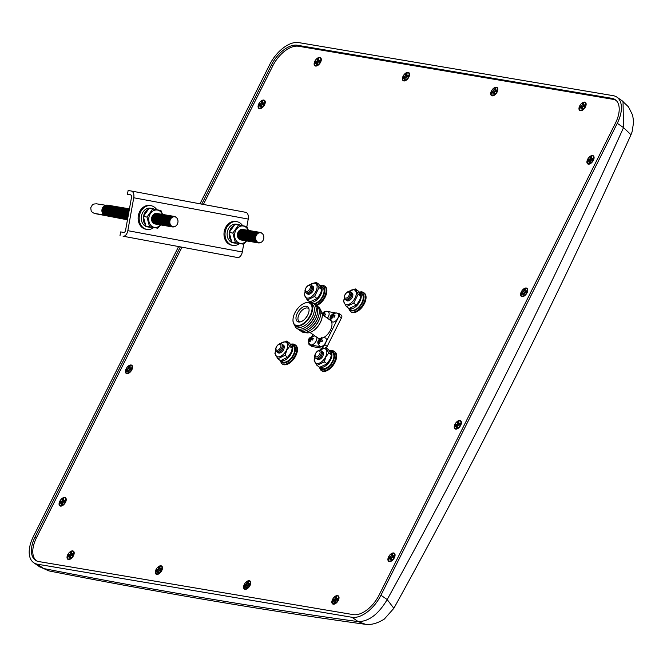 <?xml version="1.0" encoding="UTF-8"?>
<svg xmlns="http://www.w3.org/2000/svg" width="667" height="667" viewBox="0 0 667 667"><rect width="100%" height="100%" fill="white"/><g stroke="black" fill="none" stroke-linecap="round" stroke-linejoin="round"><path stroke-width="1" d="M393.847 608.321C478.748 454.527 557.795 296.673 630.982 134.759L623.52 127.63C550.575 288.994 471.794 446.306 387.185 599.566L393.847 608.321L384.35 619.043C377.539 623.32 371.277 625.079 365.558 624.32L358.196 621.619C259.205 607.971 154.369 590.287 43.705 568.542L37.46 564.207A28.414 15.691 124.8 0 1 33.7 562.706A28.414 15.691 124.8 0 1 33.35 536.576L178.556 246.615M623.028 101.617L623.52 127.63L617.275 123.295A28.414 15.691 -55.2 0 0 616.925 97.165A28.414 15.691 -55.2 0 0 613.156 95.664L298.666 42.596A28.414 15.691 -55.2 0 0 269.676 64.641L199.992 203.802M365.049 624.262C265.574 610.555 160.322 592.788 49.275 570.977L43.705 568.542M380.949 595.239L387.185 599.566C378.514 614.199 368.851 621.552 358.196 621.619L351.951 617.283A28.414 15.691 -55.2 0 0 380.949 595.239L617.275 123.295M201.742 204.127L271.444 64.941A25.379 14.024 124.8 0 1 297.34 45.248L611.831 98.316A25.379 14.024 124.8 0 1 615.191 99.658A25.379 14.024 124.8 0 1 615.508 123.003L379.181 594.939A25.379 14.024 124.8 0 1 353.285 614.632L38.794 561.564A25.379 14.024 124.8 0 1 35.426 560.222A25.379 14.024 124.8 0 1 35.118 536.877L180.307 246.94M37.46 564.207L351.951 617.283M305.878 317.926A2.535 1.401 124.8 0 1 307.262 315.933M299.933 321.969A8.046 4.444 124.8 0 1 299.291 321.677A8.046 4.444 124.8 0 1 299.583 313.398A8.046 4.444 124.8 0 1 307.345 307.987A8.046 4.444 124.8 0 1 308.471 308.454A8.046 4.444 124.8 0 1 308.979 308.946M306.461 306.253A8.996 4.969 124.8 0 1 308.721 308.087A8.996 4.969 124.8 0 1 306.612 316.958A8.996 4.969 124.8 0 1 299.041 322.036A8.996 4.969 124.8 0 1 298.591 321.986A8.996 4.969 124.8 0 1 297.282 313.24A8.996 4.969 124.8 0 1 306.461 306.253M296.798 325.563A13.09 7.229 124.8 0 1 293.005 319.443A13.09 7.229 124.8 0 1 304.177 303.335A13.09 7.229 124.8 0 1 308.254 302.676A13.09 7.229 124.8 0 1 310.155 315.408A13.09 7.229 124.8 0 1 296.798 325.563M304.335 303.277A13.465 7.437 124.8 0 1 304.486 303.202A13.465 7.437 124.8 0 1 308.679 302.526A13.465 7.437 124.8 0 1 310.463 303.235A13.465 7.437 124.8 0 1 309.822 317.108A13.465 7.437 124.8 0 1 296.89 326.071A13.465 7.437 124.8 0 1 295.106 325.363A13.465 7.437 124.8 0 1 292.988 319.776A13.465 7.437 124.8 0 1 292.996 319.601M310.463 303.235L312.239 304.469A13.465 7.437 124.8 0 1 311.597 318.342A13.465 7.437 124.8 0 1 298.666 327.305A13.465 7.437 124.8 0 1 296.882 326.597L295.106 325.363M309.997 302.96A14.966 8.262 124.8 0 1 311.881 302.985A14.966 8.262 124.8 0 1 315.683 313.29A14.966 8.262 124.8 0 1 306.345 326.738A14.966 8.262 124.8 0 1 298.783 329.148A14.966 8.262 124.8 0 1 294.681 325.021M314.582 304.394A14.966 8.262 124.8 0 1 317.225 314.357A14.966 8.262 124.8 0 1 307.887 327.805A14.966 8.262 124.8 0 1 300.325 330.223A14.966 8.262 124.8 0 1 297.624 328.814M316.116 305.461A14.966 8.262 124.8 0 1 318.768 315.433A14.966 8.262 124.8 0 1 309.43 328.873A14.966 8.262 124.8 0 1 301.859 331.291A14.966 8.262 124.8 0 1 299.166 329.882M317.659 306.528A14.966 8.262 124.8 0 1 319.968 317.634A14.966 8.262 124.8 0 1 311.914 329.231A14.966 8.262 124.8 0 1 303.402 332.358A14.966 8.262 124.8 0 1 300.709 330.957M320.602 310.322A13.465 7.437 124.8 0 1 322.303 315.574A13.465 7.437 124.8 0 1 310.797 332.141A13.465 7.437 124.8 0 1 306.603 332.816A13.465 7.437 124.8 0 1 305.286 332.383M309.963 332.458L317.934 337.994A10.822 5.978 -55.2 0 0 319.368 338.569A10.822 5.978 -55.2 0 0 319.818 338.619M309.988 284.784A8.529 4.711 124.8 0 1 314.632 283.167A8.529 4.711 124.8 0 1 315.866 291.462A8.529 4.711 124.8 0 1 307.162 298.082A8.529 4.711 124.8 0 1 305.111 291.812M309.947 284.784L316.116 282.299L319.018 287.594L314.574 296.456L307.245 300.025L304.344 294.731L305.102 291.779M312.423 286.185A4.644 2.568 124.8 0 1 313.031 290.729A4.644 2.568 124.8 0 1 308.312 294.297A4.644 2.568 124.8 0 1 307.279 293.605M311.439 285.501A4.644 2.568 124.8 0 1 312.048 290.045A4.644 2.568 124.8 0 1 307.329 293.613A4.644 2.568 124.8 0 1 306.286 292.913M306.336 292.921A4.644 2.568 124.8 0 1 305.661 288.411A4.644 2.568 124.8 0 1 310.405 284.809A4.644 2.568 124.8 0 1 311.072 289.32A4.644 2.568 124.8 0 1 306.336 292.921M306.37 291.529A3.443 1.901 124.8 0 1 305.87 288.186A3.443 1.901 124.8 0 1 309.38 285.518A3.443 1.901 124.8 0 1 309.88 288.861A3.443 1.901 124.8 0 1 306.37 291.529M280.557 343.555A8.529 4.711 124.8 0 1 286.81 342.813A8.529 4.711 124.8 0 1 286.443 350.233A8.529 4.711 124.8 0 1 278.439 356.895A8.529 4.711 124.8 0 1 275.679 350.575M280.515 343.555L286.693 341.07L289.586 346.365L286.71 350.342L285.151 355.228L277.814 358.796L274.912 353.502L275.671 350.55M281.657 351.984A3.585 1.976 -55.2 0 0 283.558 349.741A3.585 1.976 -55.2 0 0 283.967 348.666M283 344.956A4.644 2.568 124.8 0 1 283.625 349.466A4.644 2.568 124.8 0 1 277.847 352.368M282.008 344.272A4.644 2.568 124.8 0 1 282.633 348.774A4.644 2.568 124.8 0 1 276.863 351.684M276.238 347.182A4.644 2.568 124.8 0 1 280.974 343.58A4.644 2.568 124.8 0 1 281.649 348.091A4.644 2.568 124.8 0 1 276.905 351.692A4.644 2.568 124.8 0 1 276.238 347.182M276.438 346.957A3.443 1.901 124.8 0 1 279.948 344.289A3.443 1.901 124.8 0 1 280.448 347.632A3.443 1.901 124.8 0 1 276.938 350.3A3.443 1.901 124.8 0 1 276.438 346.957M277.814 358.796L280.532 360.689L287.869 357.12L291.154 352.259A8.529 4.711 124.8 0 1 291.112 352.359A8.529 4.711 124.8 0 1 290.72 353.202A8.529 4.711 124.8 0 1 287.619 357.387A8.529 4.711 124.8 0 1 287.469 357.529M291.112 352.359L292.304 348.257L289.411 342.955L286.693 341.07M320.827 358.596A3.585 1.976 -55.2 0 0 322.72 356.353A3.585 1.976 -55.2 0 0 323.128 355.269M322.161 351.567A4.644 2.568 124.8 0 1 322.786 356.07A4.644 2.568 124.8 0 1 317.008 358.979M321.169 350.884A4.644 2.568 124.8 0 1 321.794 355.386A4.644 2.568 124.8 0 1 316.025 358.296M315.399 353.785A4.644 2.568 124.8 0 1 320.135 350.183A4.644 2.568 124.8 0 1 320.81 354.702A4.644 2.568 124.8 0 1 316.066 358.304A4.644 2.568 124.8 0 1 315.399 353.785M315.608 353.56A3.443 1.901 124.8 0 1 319.118 350.892A3.443 1.901 124.8 0 1 319.61 354.235A3.443 1.901 124.8 0 1 316.1 356.912A3.443 1.901 124.8 0 1 315.608 353.56M319.718 350.158A8.529 4.711 124.8 0 1 325.98 349.416A8.529 4.711 124.8 0 1 325.604 356.837A8.529 4.711 124.8 0 1 317.6 363.507A8.529 4.711 124.8 0 1 314.841 357.187M319.676 350.167L325.855 347.682L328.748 352.976L325.871 356.945L324.312 361.839L327.03 363.723L330.315 358.863A8.529 4.711 124.8 0 1 330.273 358.971A8.529 4.711 124.8 0 1 329.89 359.813A8.529 4.711 124.8 0 1 326.788 363.999A8.529 4.711 124.8 0 1 326.63 364.14M330.273 358.971L331.466 354.861L328.573 349.566L325.855 347.682M349.149 291.396A8.529 4.711 124.8 0 1 353.793 289.77A8.529 4.711 124.8 0 1 355.036 298.074A8.529 4.711 124.8 0 1 346.323 304.694A8.529 4.711 124.8 0 1 344.272 298.416L343.505 301.342L346.406 306.637L349.124 308.529L356.461 304.961L359.746 300.1L360.897 296.098L358.004 290.795L355.278 288.911L358.179 294.205L353.735 303.068L346.406 306.637M349.108 291.396L355.278 288.911M351.584 292.796A4.644 2.568 124.8 0 1 352.193 297.34A4.644 2.568 124.8 0 1 347.474 300.909A4.644 2.568 124.8 0 1 346.44 300.208M350.6 292.113A4.644 2.568 124.8 0 1 351.209 296.657A4.644 2.568 124.8 0 1 346.49 300.217A4.644 2.568 124.8 0 1 345.456 299.525M345.498 299.533A4.644 2.568 124.8 0 1 344.831 295.022A4.644 2.568 124.8 0 1 349.566 291.421A4.644 2.568 124.8 0 1 350.233 295.931A4.644 2.568 124.8 0 1 345.498 299.533M345.531 298.141A3.443 1.901 124.8 0 1 345.031 294.797A3.443 1.901 124.8 0 1 348.541 292.121A3.443 1.901 124.8 0 1 349.041 295.473A3.443 1.901 124.8 0 1 345.531 298.141M348.191 307.879A9.655 5.336 -55.2 0 0 348.724 308.354A9.655 5.336 -55.2 0 0 350.008 308.863A9.655 5.336 -55.2 0 0 359.28 302.434A9.655 5.336 -55.2 0 0 359.738 292.496A9.655 5.336 -55.2 0 0 358.971 292.113M348.724 308.354L350.709 309.73A9.655 5.336 -55.2 0 0 351.984 310.238A9.655 5.336 -55.2 0 0 361.256 303.81A9.655 5.336 -55.2 0 0 361.714 293.864L359.738 292.496M350.392 311.522L351.05 311.981A11.556 6.378 -55.2 0 0 352.585 312.59A11.556 6.378 -55.2 0 0 363.673 304.894A11.556 6.378 -55.2 0 0 364.224 293.005L363.565 292.546A11.556 6.378 124.8 0 1 363.015 304.444A11.556 6.378 124.8 0 1 351.926 312.131A11.556 6.378 124.8 0 1 350.392 311.522L348.407 308.096M309.029 301.267A9.655 5.336 -55.2 0 0 309.563 301.751A9.655 5.336 -55.2 0 0 310.847 302.259A9.655 5.336 -55.2 0 0 320.118 295.831A9.655 5.336 -55.2 0 0 320.577 285.885A9.655 5.336 -55.2 0 0 319.81 285.501M280.857 360.622A9.655 5.336 -55.2 0 0 281.524 360.805A9.655 5.336 -55.2 0 0 290.795 354.377A9.655 5.336 -55.2 0 0 291.254 344.43A9.655 5.336 -55.2 0 0 290.153 343.955M280.749 360.647L282.224 361.664A9.655 5.336 -55.2 0 0 283.5 362.173A9.655 5.336 -55.2 0 0 292.771 355.744A9.655 5.336 -55.2 0 0 293.238 345.806L291.254 344.43A10.589 5.853 -55.2 0 1 292.363 344.48A10.589 5.853 -55.2 0 1 293.897 354.777A10.589 5.853 -55.2 0 1 283.091 362.998A10.589 5.853 -55.2 0 1 280.323 360.539M281.799 363.682L282.458 364.14A11.556 6.378 -55.2 0 0 283.992 364.749A11.556 6.378 -55.2 0 0 295.081 357.062A11.556 6.378 -55.2 0 0 295.631 345.164L294.972 344.706A11.556 6.378 124.8 0 1 294.422 356.603A11.556 6.378 124.8 0 1 283.333 364.29A11.556 6.378 124.8 0 1 281.799 363.682L279.798 360.18M320.027 367.234A9.655 5.336 -55.2 0 0 320.685 367.417A9.655 5.336 -55.2 0 0 329.957 360.98A9.655 5.336 -55.2 0 0 330.423 351.042A9.655 5.336 -55.2 0 0 329.315 350.567M319.91 367.25L321.386 368.276A9.655 5.336 -55.2 0 0 322.661 368.784A9.655 5.336 -55.2 0 0 331.933 362.356A9.655 5.336 -55.2 0 0 332.399 352.418L330.423 351.042A10.589 5.853 -55.2 0 1 331.524 351.084A10.589 5.853 -55.2 0 1 333.058 361.389A10.589 5.853 -55.2 0 1 322.253 369.601A10.589 5.853 -55.2 0 1 319.485 367.15M320.96 370.293L321.619 370.752A11.556 6.378 -55.2 0 0 323.153 371.361A11.556 6.378 -55.2 0 0 334.242 363.665A11.556 6.378 -55.2 0 0 334.801 351.767L334.142 351.309A11.556 6.378 124.8 0 1 333.583 363.207A11.556 6.378 124.8 0 1 322.495 370.902A11.556 6.378 124.8 0 1 320.96 370.293L318.959 366.783M526.321 288.019A4.927 2.726 -55.2 0 0 525.904 287.986A4.927 2.726 -55.2 0 0 521.928 290.77A4.927 2.726 -55.2 0 0 520.71 295.473A4.927 2.726 -55.2 0 0 522.003 296.64A4.927 2.726 -55.2 0 0 527.038 292.813A4.927 2.726 -55.2 0 0 526.321 288.019M592.663 155.544A4.927 2.726 -55.2 0 0 592.246 155.519A4.927 2.726 -55.2 0 0 588.261 158.296A4.927 2.726 -55.2 0 0 587.052 162.998A4.927 2.726 -55.2 0 0 588.344 164.165A4.927 2.726 -55.2 0 0 593.372 160.338A4.927 2.726 -55.2 0 0 592.663 155.544M584.709 102.118A4.927 2.726 -55.2 0 0 584.292 102.093A4.927 2.726 -55.2 0 0 580.315 104.877A4.927 2.726 -55.2 0 0 579.098 109.58A4.927 2.726 -55.2 0 0 580.39 110.739A4.927 2.726 -55.2 0 0 585.426 106.912A4.927 2.726 -55.2 0 0 584.709 102.118M496.431 87.219A4.927 2.726 -55.2 0 0 496.015 87.194A4.927 2.726 -55.2 0 0 492.029 89.978A4.927 2.726 -55.2 0 0 490.82 94.681A4.927 2.726 -55.2 0 0 492.113 95.848A4.927 2.726 -55.2 0 0 497.14 92.021A4.927 2.726 -55.2 0 0 496.431 87.219M408.154 72.328A4.927 2.726 -55.2 0 0 407.737 72.303A4.927 2.726 -55.2 0 0 403.752 75.079A4.927 2.726 -55.2 0 0 402.534 79.782A4.927 2.726 -55.2 0 0 403.835 80.949A4.927 2.726 -55.2 0 0 408.863 77.122A4.927 2.726 -55.2 0 0 408.154 72.328M319.877 57.429A4.927 2.726 -55.2 0 0 319.46 57.404A4.927 2.726 -55.2 0 0 315.474 60.188A4.927 2.726 -55.2 0 0 314.257 64.891A4.927 2.726 -55.2 0 0 315.558 66.05A4.927 2.726 -55.2 0 0 320.585 62.223A4.927 2.726 -55.2 0 0 319.877 57.429M263.824 100.05A4.927 2.726 -55.2 0 0 263.407 100.025A4.927 2.726 -55.2 0 0 259.43 102.81A4.927 2.726 -55.2 0 0 258.212 107.512A4.927 2.726 -55.2 0 0 259.505 108.671A4.927 2.726 -55.2 0 0 264.541 104.844A4.927 2.726 -55.2 0 0 263.824 100.05M131.149 364.999A4.927 2.726 -55.2 0 0 130.732 364.974A4.927 2.726 -55.2 0 0 126.755 367.75A4.927 2.726 -55.2 0 0 125.538 372.453A4.927 2.726 -55.2 0 0 126.83 373.62A4.927 2.726 -55.2 0 0 131.866 369.793A4.927 2.726 -55.2 0 0 131.149 364.999M64.816 497.474A4.927 2.726 -55.2 0 0 64.391 497.44A4.927 2.726 -55.2 0 0 60.414 500.225A4.927 2.726 -55.2 0 0 59.196 504.927A4.927 2.726 -55.2 0 0 60.497 506.095A4.927 2.726 -55.2 0 0 65.524 502.268A4.927 2.726 -55.2 0 0 64.816 497.474M72.761 550.892A4.927 2.726 -55.2 0 0 72.344 550.867A4.927 2.726 -55.2 0 0 68.367 553.652A4.927 2.726 -55.2 0 0 67.15 558.354A4.927 2.726 -55.2 0 0 68.451 559.513A4.927 2.726 -55.2 0 0 73.478 555.686A4.927 2.726 -55.2 0 0 72.761 550.892M161.047 565.791A4.927 2.726 -55.2 0 0 160.63 565.766A4.927 2.726 -55.2 0 0 156.645 568.551A4.927 2.726 -55.2 0 0 155.428 573.245A4.927 2.726 -55.2 0 0 156.728 574.412A4.927 2.726 -55.2 0 0 161.756 570.585A4.927 2.726 -55.2 0 0 161.047 565.791M249.325 580.69A4.927 2.726 -55.2 0 0 248.908 580.657A4.927 2.726 -55.2 0 0 244.922 583.442A4.927 2.726 -55.2 0 0 243.705 588.144A4.927 2.726 -55.2 0 0 245.006 589.311A4.927 2.726 -55.2 0 0 250.033 585.484A4.927 2.726 -55.2 0 0 249.325 580.69M337.602 595.581A4.927 2.726 -55.2 0 0 337.185 595.556A4.927 2.726 -55.2 0 0 333.2 598.341A4.927 2.726 -55.2 0 0 331.983 603.043A4.927 2.726 -55.2 0 0 333.283 604.202A4.927 2.726 -55.2 0 0 338.311 600.375A4.927 2.726 -55.2 0 0 337.602 595.581M393.647 552.96A4.927 2.726 -55.2 0 0 393.23 552.935A4.927 2.726 -55.2 0 0 389.253 555.719A4.927 2.726 -55.2 0 0 388.036 560.422A4.927 2.726 -55.2 0 0 389.328 561.581A4.927 2.726 -55.2 0 0 394.364 557.754A4.927 2.726 -55.2 0 0 393.647 552.96M459.988 420.485A4.927 2.726 -55.2 0 0 459.571 420.46A4.927 2.726 -55.2 0 0 455.586 423.245A4.927 2.726 -55.2 0 0 454.369 427.947A4.927 2.726 -55.2 0 0 455.669 429.114A4.927 2.726 -55.2 0 0 460.697 425.288A4.927 2.726 -55.2 0 0 459.988 420.485M332.124 321.769A5.002 2.76 -55.2 0 0 332.791 322.028A5.002 2.76 -55.2 0 0 337.594 318.701A5.002 2.76 -55.2 0 0 337.835 313.548L336.101 312.84L331.274 315.057L330.532 316.525L331.307 316.533L330.882 318.851L331.841 319.018L332.424 316.717L334.284 317.159L335.001 315.716L333.267 315.041L334.659 313.39L333.7 313.223L331.024 315.441C329.448 317.375 329.815 319.485 332.124 321.769M322.261 314.024L323.687 314.207L322.67 313.248L324.212 311.622L325.171 311.789L323.787 313.44L325.521 314.115L324.804 315.558L322.945 315.116M322.67 313.248L321.769 313.482M310.597 339.803L308.788 339.411L309.28 338.327C307.704 340.27 308.071 342.379 310.38 344.656A5.002 2.76 -55.2 0 0 311.047 344.922A5.002 2.76 -55.2 0 0 315.441 342.221A5.002 2.76 -55.2 0 0 316.633 337.085M313.04 338.969L311.522 337.936L313.257 338.611L312.54 340.045L310.68 339.611L310.088 341.904L309.129 341.746L309.563 339.42M309.546 339.42L310.03 338.461L311.422 338.694L310.405 337.744L309.521 337.944L314.832 335.843M310.405 337.744L312.389 336.16L312.906 336.276L311.522 337.936M321.436 337.719L322.394 337.877L321.002 339.536L322.736 340.212L322.019 341.646L320.16 341.212L319.576 343.505L318.618 343.347L319.043 341.02L318.267 341.012L318.759 339.928C317.184 341.863 317.55 343.98 319.86 346.256A5.002 2.76 -55.2 0 0 320.527 346.523A5.002 2.76 -55.2 0 0 325.329 343.188A5.002 2.76 -55.2 0 0 325.571 338.036L323.837 337.335L318.993 339.578L321.436 337.719L321.994 338.211M327.355 318.184A5.002 2.76 -55.2 0 0 328.347 311.948L326.622 311.239L321.786 313.457M324.012 337.369A10.822 5.978 -55.2 0 0 331.191 328.372A10.822 5.978 -55.2 0 0 330.282 320.21L322.311 314.674M308.904 342.871A2.893 1.592 -55.2 0 0 309.263 344.689A2.893 1.592 -55.2 0 0 309.646 344.839L321.777 346.89A2.893 1.592 -55.2 0 0 324.729 344.647L338.986 316.175A2.893 1.592 -55.2 0 0 338.953 313.515A2.893 1.592 -55.2 0 0 338.569 313.365L337.018 313.106M335.142 312.79L327.539 311.506M312.973 334.551L312.314 335.868M616.341 100.625A25.238 13.94 -55.2 0 0 613.04 99.325L298.541 46.248A25.238 13.94 -55.2 0 0 272.795 65.833L203.385 204.435M181.941 247.257L36.468 537.769A25.238 13.94 -55.2 0 0 36.735 560.955M326.08 347.84A2.893 1.592 -55.2 0 0 327.197 346.356L341.454 317.892A2.893 1.592 -55.2 0 0 341.421 315.233L338.953 313.515M309.263 344.689L311.739 346.398A2.893 1.592 -55.2 0 0 312.114 346.557L323.028 348.391M359.755 300.075A8.529 4.711 124.8 0 1 359.705 300.2A8.529 4.711 124.8 0 1 356.211 305.228A8.529 4.711 124.8 0 1 356.053 305.369M307.245 300.025L309.963 301.918L317.3 298.349L320.585 293.488A8.529 4.711 124.8 0 1 320.544 293.588A8.529 4.711 124.8 0 1 317.05 298.616A8.529 4.711 124.8 0 1 316.892 298.766M492.221 91.221L491.812 92.863L493.23 92.438L492.805 94.18L494.147 93.78L494.572 92.046L495.99 91.621L496.398 89.978L494.981 90.395L495.414 88.661L494.072 89.053L493.638 90.795L492.221 91.221L493.672 92.58M403.944 76.321L403.535 77.964L404.952 77.547L404.527 79.281L405.87 78.881L406.295 77.147L407.712 76.722L408.121 75.079L406.703 75.496L407.128 73.762L405.786 74.162L405.361 75.896L403.944 76.321L405.394 77.68M315.666 61.422L315.258 63.073L316.675 62.648L316.241 64.391L317.584 63.99L318.017 62.248L319.435 61.823L319.843 60.18L318.426 60.605L318.851 58.863L317.509 59.263L317.083 61.005L315.666 61.422L317.108 62.781M259.613 104.044L259.205 105.694L260.63 105.269L260.197 107.012L261.539 106.612L261.973 104.869L263.39 104.444L263.798 102.801L262.373 103.227L262.806 101.484L261.464 101.884L261.03 103.627L259.613 104.044L261.064 105.403M126.938 368.993L126.53 370.635L127.956 370.218L127.522 371.953L128.864 371.552L129.29 369.818L130.715 369.393L131.124 367.75L129.698 368.167L130.132 366.433L128.789 366.833L128.356 368.568L126.938 368.993L128.389 370.352M60.597 501.467L60.197 503.11L61.614 502.693L61.181 504.427L62.523 504.027L62.956 502.293L64.374 501.867L64.782 500.225L63.365 500.642L63.79 498.908L62.448 499.308L62.023 501.042L60.597 501.467L62.048 502.826M68.551 554.886L68.151 556.536L69.568 556.111L69.135 557.854L70.477 557.454L70.91 555.711L72.328 555.286L72.736 553.643L71.319 554.069L71.744 552.326L70.402 552.726L69.977 554.469L68.551 554.886L70.002 556.245M156.828 569.785L156.428 571.427L157.846 571.01L157.412 572.745L158.754 572.353L159.188 570.61L160.605 570.185L161.014 568.542L159.596 568.959L160.022 567.225L158.679 567.625L158.254 569.36L156.828 569.785L158.279 571.144M245.114 584.684L244.706 586.326L246.123 585.909L245.689 587.644L247.032 587.243L247.465 585.509L248.883 585.084L249.291 583.442L247.874 583.858L248.299 582.124L246.957 582.516L246.532 584.259L245.114 584.684L246.557 586.043M333.392 599.583L332.983 601.225L334.4 600.8L333.975 602.543L335.318 602.143L335.743 600.4L337.16 599.983L337.569 598.332L336.151 598.758L336.577 597.015L335.234 597.415L334.809 599.158L333.392 599.583L334.842 600.942M389.028 558.604L390.453 558.179L390.02 559.921L391.362 559.521L391.796 557.779L393.213 557.362L393.622 555.711L392.196 556.136L392.63 554.394L391.287 554.794L390.854 556.536L389.436 556.962L389.028 558.604M455.778 424.487L455.369 426.13L456.787 425.704L456.361 427.447L457.704 427.047L458.129 425.304L459.546 424.887L459.955 423.237L458.537 423.662L458.963 421.919L457.62 422.319L457.195 424.062L455.778 424.487L457.228 425.846M522.111 292.013L521.702 293.655L523.128 293.23L522.695 294.972L524.037 294.572L524.47 292.838L525.888 292.413L526.296 290.77L524.871 291.187L525.304 289.453L523.962 289.845L523.528 291.587L522.111 292.013L523.562 293.372M588.452 159.538L588.044 161.181L589.461 160.764L589.036 162.498L590.378 162.098L590.804 160.363L592.221 159.938L592.63 158.296L591.212 158.713L591.646 156.978L590.303 157.379L589.87 159.113L588.452 159.538L589.903 160.897M580.498 106.12L580.09 107.762L581.507 107.337L581.082 109.08L582.424 108.679L582.85 106.937L584.275 106.52L584.676 104.869L583.258 105.294L583.692 103.552L582.349 103.952L581.916 105.694L580.498 106.12L581.949 107.479M391.771 557.87L390.887 558.321M390.937 558.112L389.436 556.962M392.279 557.637L390.854 556.536M392.605 556.687L392.379 557.604M392.329 555.603L391.287 554.794M393.13 557.387L392.196 556.136M391.604 558.537L390.453 558.179M335.726 600.492L334.892 600.734M336.235 600.258L334.809 599.158M336.56 599.308L336.326 600.225M336.285 598.224L335.234 597.415M337.077 600.008L336.151 598.758M335.559 601.159L334.4 600.8M247.44 585.593L246.607 585.843M247.957 585.359L246.532 584.259M248.282 584.409L248.049 585.334M248.007 583.325L246.957 582.516M248.799 585.109L247.874 583.858M247.274 586.268L246.123 585.909M159.163 570.694L158.329 570.944M159.68 570.46L158.254 569.36M160.005 569.51L159.772 570.435M159.73 568.426L158.679 567.625M160.522 570.21L159.596 568.959M158.996 571.369L157.846 571.01M70.885 555.794L70.052 556.045M71.402 555.569L69.977 554.469M71.719 554.611L71.494 555.536M71.444 553.535L70.402 552.726M72.244 555.311L71.319 554.069M70.719 556.47L69.568 556.111M62.931 502.376L62.098 502.626M63.448 502.143L62.023 501.042M63.774 501.192L63.54 502.118M63.498 500.108L62.448 499.308M64.29 501.892L63.365 500.642M62.765 503.051L61.614 502.693M129.273 369.902L128.439 370.152M129.782 369.668L128.356 368.568M130.107 368.718L129.882 369.643M129.832 367.634L128.789 366.833M130.632 369.418L129.698 368.167M129.106 370.577L127.956 370.218M317.992 62.331L317.159 62.581M318.509 62.098L317.083 61.005M318.834 61.147L318.601 62.073M318.559 60.072L317.509 59.263M319.351 61.848L318.426 60.605M317.834 63.006L316.675 62.648M261.948 104.952L261.114 105.203M262.456 104.727L261.03 103.627M262.781 103.769L262.556 104.694M262.506 102.693L261.464 101.884M263.307 104.469L262.373 103.227M261.781 105.628L260.63 105.269M406.278 77.23L405.444 77.48M406.787 76.997L405.361 75.896M407.112 76.046L406.878 76.972M406.837 74.962L405.786 74.162M407.629 76.747L406.703 75.496M406.111 77.906L404.952 77.547M494.555 92.129L493.722 92.379M495.064 91.896L493.638 90.795M495.389 90.945L495.156 91.871M495.114 89.862L494.072 89.053M495.906 91.646L494.981 90.395M494.389 92.805L493.23 92.438M582.833 107.028L581.999 107.27M583.342 106.795L581.916 105.694M583.667 105.836L583.433 106.762M583.392 104.761L582.349 103.952M584.192 106.545L583.258 105.294M582.666 107.695L581.507 107.337M590.787 160.447L589.953 160.697M591.296 160.213L589.87 159.113M591.621 159.263L591.387 160.188M591.346 158.179L590.303 157.379M592.138 159.963L591.212 158.713M590.62 161.122L589.461 160.764M524.445 292.921L523.612 293.172M524.954 292.688L523.528 291.587M525.279 291.737L525.054 292.663M525.004 290.654L523.962 289.845M525.804 292.438L524.871 291.187M524.279 293.597L523.128 293.23M458.112 425.396L457.27 425.638M458.621 425.162L457.195 424.062M458.946 424.212L458.713 425.137M458.671 423.128L457.62 422.319M459.463 424.912L458.537 423.662M457.946 426.071L456.787 425.704M313.715 303.677A9.655 5.336 -55.2 0 0 322.444 296.573A9.655 5.336 -55.2 0 0 322.553 287.26L320.577 285.885M316.458 305.619A11.556 6.378 -55.2 0 0 325.563 296.265A11.556 6.378 -55.2 0 0 325.062 286.393L324.404 285.935A11.556 6.378 124.8 0 1 324.904 295.806A11.556 6.378 124.8 0 1 315.808 305.161M356.211 305.228L353.735 303.068M350.25 299.825A3.585 1.976 -55.2 0 0 352.56 296.507M358.179 294.205L360.897 296.098M324.312 361.839L316.975 365.408L319.693 367.292L326.788 363.999M316.975 365.408L314.082 360.113L314.832 357.153M328.748 352.976L331.466 354.861M287.619 357.387L285.151 355.228M289.586 346.365L292.304 348.257M320.544 293.588L321.736 289.486L318.843 284.192L316.116 282.299M317.05 298.616L314.574 296.456M311.089 293.213A3.585 1.976 -55.2 0 0 313.398 289.895M319.018 287.594L321.736 289.486M331.924 318.284L331.582 318.968M332.341 316.908L331.307 316.533L331.774 315.566L331.257 315.082M332.149 314.849L333.167 315.808L331.774 315.566M333.167 315.808L333.442 315.266M334.175 313.798L333.7 313.223M334.784 316.075L333.267 315.041M323.687 314.207L323.954 313.665M324.696 312.198L324.212 311.622M325.304 314.474L323.787 313.44M310.18 341.179L309.838 341.854M310.03 338.461L309.505 337.977M311.422 338.694L311.689 338.152M312.423 336.685L311.948 336.118M319.66 342.78L319.318 343.455M320.077 341.404L319.043 341.02L319.51 340.062L318.993 339.578M319.885 339.345L320.902 340.295L319.51 340.062M320.902 340.295L321.177 339.753M322.52 340.57L321.002 339.536M322.294 315.741A13.09 7.229 124.8 0 1 322.286 315.908A13.09 7.229 124.8 0 1 311.105 332.008A13.09 7.229 124.8 0 1 310.955 332.074M319.968 317.634L319.735 318.334A13.465 7.437 124.8 0 1 312.49 328.773L311.914 329.231M318.768 315.433L318.551 316.225A13.54 7.479 124.8 0 1 310.105 328.397L309.43 328.873M317.225 314.357L317.008 315.157A13.54 7.479 124.8 0 1 308.563 327.33L307.887 327.805M315.683 313.29L315.474 314.09A13.54 7.479 124.8 0 1 307.02 326.263L306.345 326.738M243.713 244.147L242.304 251.984A6.253 3.694 100.5 0 1 237.552 257.529L123.07 236.218A6.253 3.694 -79.5 0 0 127.822 230.674L133.75 197.774A6.253 3.694 -79.5 0 0 131.249 191.004A6.253 3.694 -79.5 0 0 131.216 191.004L128.131 190.479L127.447 194.272L130.532 194.789A2.41 1.417 100.5 0 1 130.549 194.789A2.41 1.417 100.5 0 1 131.507 197.39L125.579 230.298A2.41 1.417 100.5 0 1 123.754 232.424L120.669 231.908L119.985 235.693M131.282 191.012L245.689 212.314A6.253 3.694 100.5 0 1 245.723 212.314A6.253 3.694 100.5 0 1 248.224 219.084L246.873 226.58M130.949 194.981L127.447 194.272M160.572 224.904A8.796 7.095 -80.4 0 1 152.218 226.522A8.796 7.095 -80.4 0 1 148.908 217.409A8.796 7.095 -80.4 0 1 155.086 210.097A8.796 7.095 -80.4 0 1 162.339 214.39M162.606 214.566L160.955 210.514L152.718 208.979L146.998 217.067L149.525 226.688L157.771 228.222L160.772 224.937M155.328 224.004A5.328 4.302 -80.4 0 1 151.659 217.917A5.328 4.302 -80.4 0 1 157.095 213.523M156.128 224.145A5.336 4.31 -80.4 0 1 152.401 218.042A5.336 4.31 -80.4 0 1 157.904 213.657M156.887 224.27A5.336 4.31 -80.4 0 1 153.16 218.176A5.336 4.31 -80.4 0 1 158.663 213.782M157.645 224.395A5.336 4.31 -80.4 0 1 153.919 218.301A5.336 4.31 -80.4 0 1 159.413 213.907M158.404 224.529A5.336 4.31 -80.4 0 1 154.677 218.426A5.336 4.31 -80.4 0 1 160.172 214.04M159.163 224.654A5.336 4.31 -80.4 0 1 155.436 218.559A5.336 4.31 -80.4 0 1 160.93 214.165M159.922 224.779A5.336 4.31 -80.4 0 1 156.186 218.684A5.336 4.31 -80.4 0 1 161.689 214.29M160.68 224.912A5.336 4.31 -80.4 0 1 156.945 218.809A5.336 4.31 -80.4 0 1 162.448 214.424M161.431 225.037A5.336 4.31 -80.4 0 1 157.704 218.943A5.336 4.31 -80.4 0 1 163.207 214.549M162.189 225.163A5.336 4.31 -80.4 0 1 158.463 219.068A5.336 4.31 -80.4 0 1 163.965 214.674M162.948 225.296A5.336 4.31 -80.4 0 1 159.221 219.193A5.336 4.31 -80.4 0 1 164.724 214.807M163.707 225.421A5.336 4.31 -80.4 0 1 159.98 219.326A5.336 4.31 -80.4 0 1 165.474 214.932M164.466 225.546A5.336 4.31 -80.4 0 1 160.739 219.451A5.336 4.31 -80.4 0 1 166.233 215.057M165.224 225.679A5.336 4.31 -80.4 0 1 161.489 219.576A5.336 4.31 -80.4 0 1 166.992 215.191M165.983 225.805A5.336 4.31 -80.4 0 1 162.248 219.71A5.336 4.31 -80.4 0 1 167.75 215.316M166.742 225.93A5.336 4.31 -80.4 0 1 163.006 219.835A5.336 4.31 -80.4 0 1 168.509 215.441M167.492 226.063A5.336 4.31 -80.4 0 1 163.765 219.96A5.336 4.31 -80.4 0 1 169.268 215.574M168.251 226.188A5.336 4.31 -80.4 0 1 164.524 220.093A5.336 4.31 -80.4 0 1 170.027 215.699M169.009 226.313A5.336 4.31 -80.4 0 1 165.283 220.218A5.336 4.31 -80.4 0 1 170.777 215.825M169.768 226.447A5.336 4.31 -80.4 0 1 166.041 220.343A5.336 4.31 -80.4 0 1 171.536 215.958M170.527 226.572A5.336 4.31 -80.4 0 1 166.792 220.477A5.336 4.31 -80.4 0 1 172.294 216.083M171.286 226.697A5.336 4.31 -80.4 0 1 167.55 220.602A5.336 4.31 -80.4 0 1 173.053 216.208M172.044 226.83A5.336 4.31 -80.4 0 1 168.309 220.727A5.336 4.31 -80.4 0 1 173.812 216.341M174.504 226.638A5.336 4.31 -80.4 0 1 169.068 220.86A5.336 4.31 -80.4 0 1 176.071 217.325M177.897 222.495A5.028 4.06 -80.4 0 1 173.02 226.697A5.028 4.06 -80.4 0 1 169.918 221.01A5.028 4.06 -80.4 0 1 174.804 216.8A5.028 4.06 -80.4 0 1 177.897 222.495M157.771 228.222L145.881 226.071L143.347 216.45L149.075 208.362L152.718 208.979M143.347 216.45L146.998 217.067M246.431 240.887A8.796 7.095 -80.4 0 1 238.077 242.505A8.796 7.095 -80.4 0 1 234.767 233.392A8.796 7.095 -80.4 0 1 240.945 226.08A8.796 7.095 -80.4 0 1 248.199 230.373M248.424 230.415L246.815 226.488L238.578 224.954L232.858 233.05L235.384 242.671L243.63 244.205L246.632 240.92M241.187 239.987A5.328 4.302 -80.4 0 1 237.519 233.9A5.328 4.302 -80.4 0 1 242.955 229.506M241.988 240.128A5.336 4.31 -80.4 0 1 238.261 234.025A5.336 4.31 -80.4 0 1 243.763 229.64M242.746 240.253A5.336 4.31 -80.4 0 1 239.019 234.159A5.336 4.31 -80.4 0 1 244.514 229.765M243.505 240.378A5.336 4.31 -80.4 0 1 239.778 234.284A5.336 4.31 -80.4 0 1 245.273 229.89M244.264 240.512A5.336 4.31 -80.4 0 1 240.537 234.409A5.336 4.31 -80.4 0 1 246.031 230.023M245.022 240.637A5.336 4.31 -80.4 0 1 241.287 234.542A5.336 4.31 -80.4 0 1 246.79 230.148M245.781 240.762A5.336 4.31 -80.4 0 1 242.046 234.667A5.336 4.31 -80.4 0 1 247.549 230.273M246.532 240.895A5.336 4.31 -80.4 0 1 242.805 234.792A5.336 4.31 -80.4 0 1 248.307 230.407M247.29 241.02A5.336 4.31 -80.4 0 1 243.563 234.926A5.336 4.31 -80.4 0 1 249.066 230.532M248.049 241.146A5.336 4.31 -80.4 0 1 244.322 235.051A5.336 4.31 -80.4 0 1 249.817 230.657M248.808 241.279A5.336 4.31 -80.4 0 1 245.081 235.176A5.336 4.31 -80.4 0 1 250.575 230.79M249.566 241.404A5.336 4.31 -80.4 0 1 245.84 235.309A5.336 4.31 -80.4 0 1 251.334 230.915M250.325 241.529A5.336 4.31 -80.4 0 1 246.59 235.434A5.336 4.31 -80.4 0 1 252.093 231.04M251.084 241.662A5.336 4.31 -80.4 0 1 247.349 235.559A5.336 4.31 -80.4 0 1 252.851 231.174M251.834 241.787A5.336 4.31 -80.4 0 1 248.107 235.693A5.336 4.31 -80.4 0 1 253.61 231.299M252.593 241.913A5.336 4.31 -80.4 0 1 248.866 235.818A5.336 4.31 -80.4 0 1 254.369 231.424M253.352 242.046A5.336 4.31 -80.4 0 1 249.625 235.943A5.336 4.31 -80.4 0 1 255.119 231.557M254.11 242.171A5.336 4.31 -80.4 0 1 250.383 236.076A5.336 4.31 -80.4 0 1 255.878 231.682M254.869 242.296A5.336 4.31 -80.4 0 1 251.142 236.201A5.336 4.31 -80.4 0 1 256.637 231.808M255.628 242.429A5.336 4.31 -80.4 0 1 251.893 236.326A5.336 4.31 -80.4 0 1 257.395 231.941M256.386 242.555A5.336 4.31 -80.4 0 1 252.651 236.46A5.336 4.31 -80.4 0 1 258.154 232.066M257.137 242.68A5.336 4.31 -80.4 0 1 253.41 236.585A5.336 4.31 -80.4 0 1 258.913 232.191M257.896 242.813A5.336 4.31 -80.4 0 1 254.169 236.71A5.336 4.31 -80.4 0 1 259.671 232.324M260.355 242.621A5.336 4.31 -80.4 0 1 254.927 236.843A5.336 4.31 -80.4 0 1 261.931 233.308M263.757 238.478A5.028 4.06 -80.4 0 1 258.871 242.68A5.028 4.06 -80.4 0 1 255.778 236.985A5.028 4.06 -80.4 0 1 260.655 232.783A5.028 4.06 -80.4 0 1 263.757 238.478M243.63 244.205L231.741 242.054L229.206 232.433L234.926 224.345L238.578 224.954M229.206 232.433L232.858 233.05M151.659 227.155A9.455 7.629 -80.4 0 1 149.383 227.197A9.455 7.629 -80.4 0 1 147.057 226.305M144.964 224.27A9.455 7.629 -80.4 0 1 143.297 217.725M150.342 208.571A9.455 7.629 -80.4 0 1 152.526 208.554L150.509 208.212A9.455 7.629 99.6 0 0 141.437 216.141A9.455 7.629 99.6 0 0 147.365 226.855L149.383 227.197M156.77 209.721A12.031 9.705 99.6 0 0 150.934 205.678A12.031 9.705 99.6 0 0 139.395 215.758A12.031 9.705 99.6 0 0 146.932 229.398A12.031 9.705 99.6 0 0 153.718 227.53M150.934 205.678L149.9 205.503A12.031 9.705 99.6 0 0 138.361 215.583A12.031 9.705 99.6 0 0 145.898 229.223L146.932 229.398M237.519 243.138A9.455 7.629 -80.4 0 1 235.243 243.18A9.455 7.629 -80.4 0 1 232.916 242.279M230.815 240.245A9.455 7.629 -80.4 0 1 229.156 233.708M236.201 224.554A9.455 7.629 -80.4 0 1 238.386 224.537L236.368 224.195A9.455 7.629 99.6 0 0 227.297 232.124A9.455 7.629 99.6 0 0 233.217 242.838L235.243 243.18M242.63 225.704A12.031 9.705 99.6 0 0 236.793 221.661A12.031 9.705 99.6 0 0 225.254 231.741A12.031 9.705 99.6 0 0 232.791 245.373A12.031 9.705 99.6 0 0 239.57 243.513M236.793 221.661L235.759 221.486A12.031 9.705 99.6 0 0 224.22 231.566A12.031 9.705 99.6 0 0 231.757 245.198L232.791 245.373M106.136 215.708A5.336 4.31 -80.4 0 1 102.401 209.613A5.336 4.31 -80.4 0 1 107.904 205.219M106.895 215.833A5.336 4.31 -80.4 0 1 103.16 209.738A5.336 4.31 -80.4 0 1 108.663 205.344M107.645 215.958A5.336 4.31 -80.4 0 1 103.919 209.863A5.336 4.31 -80.4 0 1 109.421 205.469M108.404 216.091A5.336 4.31 -80.4 0 1 104.677 209.997A5.336 4.31 -80.4 0 1 110.18 205.603M109.163 216.216A5.336 4.31 -80.4 0 1 105.436 210.122A5.336 4.31 -80.4 0 1 110.939 205.728M109.922 216.341A5.336 4.31 -80.4 0 1 106.195 210.247A5.336 4.31 -80.4 0 1 111.689 205.853M110.68 216.475A5.336 4.31 -80.4 0 1 106.953 210.38A5.336 4.31 -80.4 0 1 112.448 205.986M111.439 216.6A5.336 4.31 -80.4 0 1 107.704 210.505A5.336 4.31 -80.4 0 1 113.207 206.111M112.198 216.725A5.336 4.31 -80.4 0 1 108.463 210.63A5.336 4.31 -80.4 0 1 113.965 206.236M112.948 216.858A5.336 4.31 -80.4 0 1 109.221 210.764A5.336 4.31 -80.4 0 1 114.724 206.37M113.707 216.983A5.336 4.31 -80.4 0 1 109.98 210.889A5.336 4.31 -80.4 0 1 115.483 206.495M114.466 217.108A5.336 4.31 -80.4 0 1 110.739 211.014A5.336 4.31 -80.4 0 1 116.241 206.62M115.224 217.242A5.336 4.31 -80.4 0 1 111.497 211.147A5.336 4.31 -80.4 0 1 116.992 206.753M115.983 217.367A5.336 4.31 -80.4 0 1 112.256 211.272A5.336 4.31 -80.4 0 1 117.751 206.878M116.742 217.492A5.336 4.31 -80.4 0 1 113.006 211.397A5.336 4.31 -80.4 0 1 118.509 207.003M117.5 217.625A5.336 4.31 -80.4 0 1 113.765 211.531A5.336 4.31 -80.4 0 1 119.268 207.137M118.259 217.75A5.336 4.31 -80.4 0 1 114.524 211.656A5.336 4.31 -80.4 0 1 120.027 207.262M119.009 217.876A5.336 4.31 -80.4 0 1 115.283 211.781A5.336 4.31 -80.4 0 1 120.785 207.387M119.768 218.009A5.336 4.31 -80.4 0 1 116.041 211.914A5.336 4.31 -80.4 0 1 121.544 207.52M120.527 218.134A5.336 4.31 -80.4 0 1 116.8 212.039A5.336 4.31 -80.4 0 1 122.294 207.645M121.286 218.259A5.336 4.31 -80.4 0 1 117.559 212.164A5.336 4.31 -80.4 0 1 123.053 207.77M122.044 218.392A5.336 4.31 -80.4 0 1 118.317 212.298A5.336 4.31 -80.4 0 1 123.812 207.904M122.803 218.518A5.336 4.31 -80.4 0 1 119.068 212.423A5.336 4.31 -80.4 0 1 124.571 208.029M123.562 218.643A5.336 4.31 -80.4 0 1 119.827 212.548A5.336 4.31 -80.4 0 1 125.329 208.154M124.312 218.776A5.336 4.31 -80.4 0 1 120.585 212.681A5.336 4.31 -80.4 0 1 126.088 208.287M125.071 218.901A5.336 4.31 -80.4 0 1 121.344 212.806A5.336 4.31 -80.4 0 1 126.847 208.412M125.83 219.026A5.336 4.31 -80.4 0 1 122.103 212.931A5.336 4.31 -80.4 0 1 127.597 208.538M126.588 219.16A5.336 4.31 -80.4 0 1 122.861 213.065A5.336 4.31 -80.4 0 1 128.356 208.671M127.347 219.285A5.336 4.31 -80.4 0 1 123.62 213.19A5.336 4.31 -80.4 0 1 129.115 208.796M127.555 219.335A5.336 4.31 -80.4 0 1 124.37 213.315A5.336 4.31 -80.4 0 1 129.448 208.829M127.58 219.218A5.336 4.31 -80.4 0 1 125.129 213.44A5.336 4.31 -80.4 0 1 129.431 208.929M127.63 218.918A5.336 4.31 -80.4 0 1 125.888 213.573A5.336 4.31 -80.4 0 1 129.381 209.205M127.722 218.401A5.336 4.31 -80.4 0 1 126.647 213.698A5.336 4.31 -80.4 0 1 129.29 209.696M127.872 217.575A5.336 4.31 -80.4 0 1 127.405 213.824A5.336 4.31 -80.4 0 1 129.148 210.489M128.139 216.116A5.336 4.31 -80.4 0 1 128.164 213.957A5.336 4.31 -80.4 0 1 128.889 211.931M229.606 231.224A9.455 7.629 -80.4 0 1 233.425 225.729M238.386 224.537A9.455 7.629 -80.4 0 1 240.504 225.313M143.747 215.241A9.455 7.629 -80.4 0 1 147.565 209.746M152.526 208.554A9.455 7.629 -80.4 0 1 154.644 209.33M231.741 242.054L235.384 242.671M145.881 226.071L149.525 226.688M35.118 536.877L36.452 537.802M272.778 65.866L271.444 64.941M613.373 99.383L611.831 98.316M297.34 45.248L298.866 46.306M348.966 308.521A10.589 5.853 -55.2 0 0 351.684 310.839A10.589 5.853 -55.2 0 0 362.489 302.618A10.589 5.853 -55.2 0 0 360.955 292.321A10.589 5.853 -55.2 0 0 359.455 292.321M314.349 304.169A10.589 5.853 -55.2 0 0 323.904 294.747A10.589 5.853 -55.2 0 0 321.794 285.709A10.589 5.853 -55.2 0 0 320.293 285.709M309.805 301.918A10.589 5.853 -55.2 0 0 310.355 302.926M525.98 288.261A4.511 2.493 -55.2 0 0 521.369 291.771A4.511 2.493 -55.2 0 0 522.019 296.156A4.511 2.493 -55.2 0 0 526.63 292.655A4.511 2.493 -55.2 0 0 525.98 288.261M592.313 155.795A4.511 2.493 -55.2 0 0 587.71 159.296A4.511 2.493 -55.2 0 0 588.361 163.682A4.511 2.493 -55.2 0 0 592.971 160.18A4.511 2.493 -55.2 0 0 592.313 155.795M584.359 102.368A4.511 2.493 -55.2 0 0 579.756 105.87A4.511 2.493 -55.2 0 0 580.407 110.263A4.511 2.493 -55.2 0 0 585.017 106.762A4.511 2.493 -55.2 0 0 584.359 102.368M496.081 87.469A4.511 2.493 -55.2 0 0 491.479 90.979A4.511 2.493 -55.2 0 0 492.129 95.364A4.511 2.493 -55.2 0 0 496.74 91.863A4.511 2.493 -55.2 0 0 496.081 87.469M407.804 72.578A4.511 2.493 -55.2 0 0 403.202 76.08A4.511 2.493 -55.2 0 0 403.852 80.465A4.511 2.493 -55.2 0 0 408.454 76.963A4.511 2.493 -55.2 0 0 407.804 72.578M319.526 57.679A4.511 2.493 -55.2 0 0 314.916 61.181A4.511 2.493 -55.2 0 0 315.574 65.574A4.511 2.493 -55.2 0 0 320.177 62.073A4.511 2.493 -55.2 0 0 319.526 57.679M263.482 100.3A4.511 2.493 -55.2 0 0 258.871 103.802A4.511 2.493 -55.2 0 0 259.521 108.196A4.511 2.493 -55.2 0 0 264.132 104.694A4.511 2.493 -55.2 0 0 263.482 100.3M130.799 365.249A4.511 2.493 -55.2 0 0 126.196 368.751A4.511 2.493 -55.2 0 0 126.847 373.136A4.511 2.493 -55.2 0 0 131.457 369.635A4.511 2.493 -55.2 0 0 130.799 365.249M64.466 497.724A4.511 2.493 -55.2 0 0 59.855 501.225A4.511 2.493 -55.2 0 0 60.514 505.611A4.511 2.493 -55.2 0 0 65.116 502.109A4.511 2.493 -55.2 0 0 64.466 497.724M72.42 551.142A4.511 2.493 -55.2 0 0 67.809 554.644A4.511 2.493 -55.2 0 0 68.468 559.038A4.511 2.493 -55.2 0 0 73.07 555.536A4.511 2.493 -55.2 0 0 72.42 551.142M160.697 566.041A4.511 2.493 -55.2 0 0 156.086 569.543A4.511 2.493 -55.2 0 0 156.745 573.937A4.511 2.493 -55.2 0 0 161.347 570.427A4.511 2.493 -55.2 0 0 160.697 566.041M248.974 580.932A4.511 2.493 -55.2 0 0 244.364 584.442A4.511 2.493 -55.2 0 0 245.022 588.828A4.511 2.493 -55.2 0 0 249.625 585.326A4.511 2.493 -55.2 0 0 248.974 580.932M337.252 595.831A4.511 2.493 -55.2 0 0 332.65 599.333A4.511 2.493 -55.2 0 0 333.3 603.727A4.511 2.493 -55.2 0 0 337.902 600.225A4.511 2.493 -55.2 0 0 337.252 595.831M393.297 553.21A4.511 2.493 -55.2 0 0 388.694 556.712A4.511 2.493 -55.2 0 0 389.345 561.105A4.511 2.493 -55.2 0 0 393.955 557.604A4.511 2.493 -55.2 0 0 393.297 553.21M459.638 420.735A4.511 2.493 -55.2 0 0 455.036 424.245A4.511 2.493 -55.2 0 0 455.686 428.631A4.511 2.493 -55.2 0 0 460.288 425.129A4.511 2.493 -55.2 0 0 459.638 420.735M332.608 350.7A11.556 6.378 124.8 0 1 334.142 351.309L332.349 350.592L329.848 350.734M293.447 344.097A11.556 6.378 124.8 0 1 294.972 344.706L293.188 343.989L290.687 344.122M322.878 285.326A11.556 6.378 124.8 0 1 324.404 285.935L322.611 285.218L319.768 285.451M362.039 291.938A11.556 6.378 124.8 0 1 363.565 292.546L361.772 291.829L358.938 292.063M338.986 316.175L341.454 317.892M309.646 344.839L312.114 346.557M321.777 346.89L323.662 348.191M324.729 344.647L327.197 346.356M127.822 230.674L242.304 251.984M248.224 219.084L133.75 197.774M237.552 257.529L123.07 236.218M105.161 205.544A4.911 3.96 99.6 0 0 101.993 209.546A4.911 3.96 99.6 0 0 103.652 214.499M622.803 101.459L628.472 106.87L632.649 115.199L633.65 121.994L632.058 131.958L630.99 134.751M48.791 570.869L40.212 567.017M33.7 562.706L39.903 567.017M616.925 97.165L623.128 101.476M309.563 301.751L311.247 302.918M309.588 302.776L309.238 301.484M525.904 287.986L520.71 295.473M592.246 155.519L587.052 162.998M584.292 102.093L579.098 109.58M496.015 87.194L490.82 94.681M407.737 72.303L402.534 79.782M319.46 57.404L314.257 64.891M263.407 100.025L258.212 107.512M130.732 364.974L125.538 372.453M64.391 497.44L59.196 504.927M72.344 550.867L67.15 558.354M160.63 565.766L155.428 573.245M248.908 580.657L243.705 588.144M337.185 595.556L331.983 603.043M393.23 552.935L388.036 560.422M459.571 420.46L454.369 427.947M245.723 212.314L131.249 191.004M104.152 214.957L95.331 213.557M105.778 205.278L96.432 203.802L93.914 204.035L92.263 205.019L90.72 207.804L91.196 210.947L92.405 212.44L94.681 213.54L127.472 219.81"/></g></svg>
